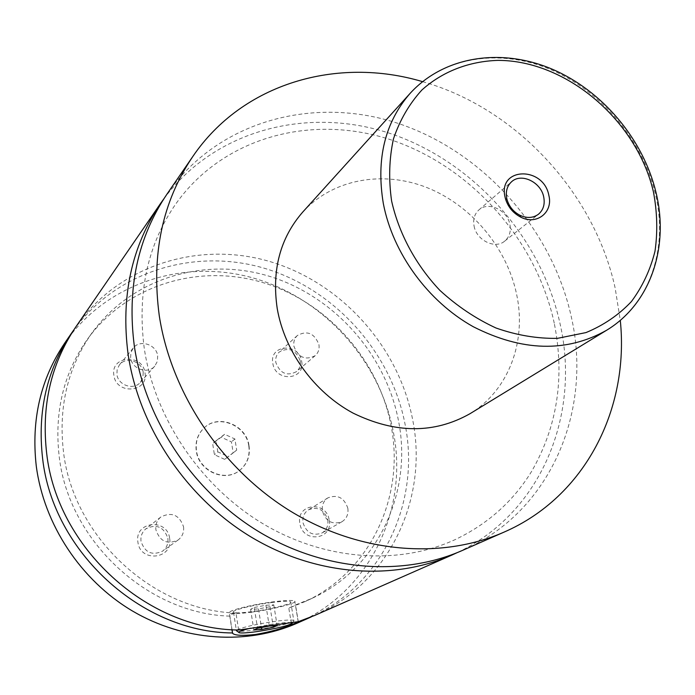<?xml version="1.0" encoding="UTF-8"?>
<svg xmlns="http://www.w3.org/2000/svg" width="695" height="695" viewBox="0 0 695 695"><rect width="100%" height="100%" fill="white"/><g stroke="black" fill="none" stroke-linecap="round" stroke-linejoin="round"><path stroke-width="0.52" stroke-dasharray="3.48 2.61" d="M163.872 198.796C215.606 128.844 309.492 105.814 391.971 134.083C474.607 162.543 541.388 238.107 560.092 323.905C580.803 414.889 541.223 513.249 457.075 552.69M248.81 445.999C250.122 456.12 247.02 464.295 239.488 470.524C224.833 482.79 198.605 471.045 196.277 450.959C195.104 441.681 197.727 433.984 204.148 427.877C218.517 413.873 246.273 425.279 248.81 445.999M249.045 445.808C250.365 455.937 247.255 464.121 239.723 470.35C225.058 482.617 198.822 470.863 196.494 450.768C195.321 441.481 197.945 433.793 204.373 427.677C218.743 413.664 246.508 425.088 249.045 445.808M291.387 622.659C288.772 622.251 282.995 622.651 274.056 623.867L250.461 628.211M236.865 629.957C242.859 627.177 255.36 624.345 274.377 621.46C285.576 619.957 292.039 619.627 293.777 620.453L293.942 620.739C290.31 623.441 277.748 626.464 256.238 629.8C246.082 631.199 239.653 631.616 236.952 631.069L236.369 630.391M271.311 602.565C282.483 601.132 288.946 600.897 290.701 601.853C293.507 603.521 271.988 609.02 253.31 611.478C241.93 612.964 235.336 613.207 233.52 612.217C230.74 610.592 252.372 605.024 271.311 602.565M238.62 630.018L235.944 613.007C231.704 613.937 229.663 614.979 229.802 616.126L231.913 629.696M252.068 612.095C239.045 613.798 231.496 614.076 229.419 612.947C226.249 611.079 250.973 604.72 272.64 601.913C285.384 600.272 292.76 600.002 294.767 601.097C297.981 603.008 273.396 609.289 252.068 612.095M474.077 226.049C476.457 240.34 495.205 249.496 504.709 241.113C509.426 237.03 511.155 231.505 509.904 224.537C507.428 210.099 488.298 201.029 478.872 209.933C474.503 213.973 472.895 219.351 474.077 226.049M145.003 372.928C148.765 392.553 116.039 395.177 113.884 375.239C110.357 355.493 142.892 353.269 145.003 372.928M143.213 372.416L142.875 377.75L140.347 382.354C133.718 390.607 117.976 385.291 116.89 374.362L117.186 369.28L119.462 364.84C125.934 356.135 142.084 361.339 143.213 372.416M157.696 355.901L157.357 361.391L154.768 366.117C147.983 374.579 131.763 369.045 130.625 357.803L130.912 352.573L133.24 348.013C139.869 339.091 156.505 344.503 157.696 355.901M301.639 361.287C305.687 380.139 275.411 382.563 272.84 363.433C269 344.468 299.111 342.409 301.639 361.287M300.205 360.774C300.848 365.179 299.623 368.793 296.557 371.599C286.983 376.49 280.085 373.484 275.854 362.582C275.246 358.325 276.384 354.815 279.26 352.035C288.859 346.831 295.835 349.75 300.205 360.774M318.918 344.555C319.587 349.081 318.353 352.782 315.209 355.658C305.409 360.644 298.32 357.525 293.933 346.31C293.299 341.94 294.454 338.335 297.39 335.485C307.225 330.186 314.401 333.209 318.918 344.555M329.187 520.095C333.418 539.859 302.603 543.594 299.884 523.474C295.87 503.571 326.511 500.244 329.187 520.095M327.771 519.869C328.509 525.689 326.572 530.068 321.967 533.022C312.698 536.236 306.373 532.804 302.985 522.718C302.29 517.097 304.106 512.797 308.45 509.826C317.806 506.281 324.244 509.626 327.771 519.869M347.83 508.227C348.603 514.213 346.631 518.722 341.914 521.745C332.41 525.029 325.903 521.476 322.393 511.086C321.655 505.3 323.505 500.878 327.944 497.837C337.544 494.214 344.173 497.672 347.83 508.227M169.65 538.46C173.585 559.075 140.208 563.124 137.914 542.117C134.222 521.354 167.399 517.74 169.65 538.46M167.86 538.26C168.459 543.629 166.687 547.929 162.543 551.17C152.066 555.878 144.89 552.612 141.016 541.344C140.451 536.245 142.067 532.083 145.854 528.86C156.427 523.63 163.768 526.767 167.86 538.26M183.532 526.732C184.166 532.266 182.351 536.696 178.085 540.015C167.321 544.854 159.928 541.457 155.906 529.842C155.315 524.577 156.966 520.294 160.858 516.984C171.726 511.624 179.284 514.873 183.532 526.732M302.794 212.01C332.836 178.997 382.867 170.11 427.034 187.615C471.227 205.234 506.716 247.429 516.567 294.055C526.853 341.262 508.783 390.39 469.933 413.742M422.525 81.636C515.777 107.96 594.225 192.446 615.162 288.069L620.288 320.343M167.069 193.992C217.917 120.669 313.636 95.345 398.226 123.432C483.008 151.675 551.943 228.872 571.255 316.642C592.922 410.623 550.788 512.276 462.392 550.449M75.729 327.05C118.749 264.847 199.326 240.435 270.398 261.702C341.592 283.039 398.661 346.614 412.682 419.823C428.598 498.263 389.6 583.201 314.67 615.457M235.944 613.007C153.022 610.749 73.166 536.792 63.48 451.811C58.25 406.792 67.815 367.082 92.174 332.67C132.311 277.522 205.477 256.498 269.903 276.454C334.434 296.496 385.968 354.546 398.556 421.118C412.665 491.773 378.367 567.832 312.211 598.247L295.523 604.937L298.294 621.582M229.802 616.126C147.696 613.946 68.762 540.866 59.231 456.789C54.088 412.239 63.593 372.92 87.735 338.821C127.506 284.159 200.004 263.205 263.831 282.882C327.753 302.638 378.766 360.097 391.146 426.018C405.029 495.995 370.913 571.333 305.348 601.47L288.807 608.099L295.523 604.937M73.618 330.195C117.16 270.173 196.485 247.351 266.115 268.791C335.859 290.336 391.476 352.843 405.159 424.714C420.51 501.165 383.345 583.913 311.195 616.943M64.809 342.956C106.839 282.179 185.504 257.984 254.883 278.478C324.391 299.032 380 360.94 393.431 432.351C408.703 508.862 370.218 591.723 297.017 623.233M291.413 623.901L288.807 608.099M254.231 607.491L265.898 605.241L273.778 604.859L270.016 606.7L258.479 608.916L250.574 609.324L254.231 607.491L257.558 628.289M265.898 605.241L269.269 626.047M273.778 604.859L277.149 625.543M270.016 606.7L273.118 625.804M258.479 608.916L261.468 627.542M250.574 609.324L253.866 629.991M224.702 459.369L214.408 454.712L212.661 443.61L221.184 437.216L231.418 441.872L233.19 452.914L224.702 459.369L228.168 456.58L217.813 451.889L214.408 454.712M217.813 451.889L216.041 440.726L224.607 434.297L234.901 438.979L236.7 450.099L228.168 456.58M236.7 450.099L233.19 452.914M234.901 438.979L231.418 441.872M224.607 434.297L221.184 437.216M216.041 440.726L212.661 443.61M410.232 93.234C443.784 56.417 500.426 48.172 550.892 69.648C601.392 91.254 642.684 140.399 655.376 193.975C668.573 248.211 649.981 304.184 606.613 330.255M554.245 323.175C536.523 240.531 471.809 167.33 392.258 140.268C312.724 113.389 224.016 136.507 176.287 203.235C147.861 243.797 137.15 291.978 144.169 347.778C154.412 417.634 200.282 486.1 262.753 523.613C325.399 561.004 399.156 565.339 455.025 539.668C487.629 524.178 513.153 501.416 531.623 471.392C557.425 426.443 564.966 377.038 554.245 323.175M292.76 622.407L293.942 620.739M290.701 601.853L293.777 620.453M232.034 629.696L229.419 612.947M504.709 241.113L538.495 214.208M154.768 366.117L140.347 382.354M315.209 355.658L296.557 371.599M341.914 521.745L321.967 533.022M178.085 540.015L162.543 551.17M92.174 332.67L87.735 338.821M312.211 598.247L305.348 601.47M160.858 516.984L145.854 528.86M327.944 497.837L308.45 509.826M297.39 335.485L279.26 352.035M133.24 348.013L119.462 364.84M478.872 209.933L511.589 181.743M298.164 621.556L294.767 601.097M233.52 612.217L236.3 629.931M239.288 632.754L238.689 632.328"/><path stroke-width="1.04" d="M457.075 552.69L451.863 555.088C392.015 581.411 314.809 575.634 250.191 536.462C185.713 497.125 138.722 426.513 128.054 353.885C120.704 296.6 131.537 246.464 160.554 203.479L163.872 198.796M250.461 628.211C241.087 630.487 237.369 632.007 239.288 632.754C241.791 633.258 247.75 632.858 257.193 631.564C277.201 628.445 288.877 625.648 292.23 623.163L291.387 622.659M231.913 629.696L232.599 633.327C234.84 635.525 242.52 635.899 255.638 634.457C270.025 631.903 281.988 628.636 291.544 624.666L291.413 623.901M451.863 555.088L314.67 615.457L298.303 621.678L238.62 630.018C146.871 629.427 57.077 547.66 46.669 453.349C41.24 405.941 50.926 363.841 75.729 327.05L160.554 203.479M505.03 197.05L505.447 198.735C507.984 206.954 513.049 213.07 520.659 217.092C536.462 225.554 553.237 212.479 548.885 195.521C543.612 165.879 497.811 167.017 505.03 197.05M506.751 198.388L507.098 199.804C509.235 206.728 513.509 211.879 519.912 215.268C526.949 218.465 533.143 218.117 538.495 214.208C543.334 210.02 545.089 204.313 543.733 197.085C541.066 182.125 521.259 172.586 511.589 181.743C507.107 185.886 505.491 191.438 506.751 198.388M606.613 330.255L469.933 413.742C434.149 433.897 395.194 433.68 353.043 413.091C314.131 392.145 284.559 351.296 277.227 308.571C271.606 270.19 280.128 238.003 302.794 212.01L410.232 93.234C444.67 55.652 501.79 47.842 551.891 69.048C602.148 90.446 643.179 139.052 655.976 192.324C669.294 246.36 651.154 303.307 606.613 330.255C566.607 352.747 522.127 351.557 473.182 326.676C427.946 301.43 392.814 253.189 383.336 203.583C375.96 159.051 384.926 122.268 410.232 93.234M620.288 320.343C629.409 408.669 585.485 496.76 504.023 532.127C441.177 559.788 359.324 553.272 290.38 511.094C221.592 468.743 171.074 393.057 159.277 315.721C151.128 254.735 162.3 201.663 192.81 156.497C242.703 83.035 337.431 56.252 422.525 81.636M504.023 532.127L462.392 550.449C401.936 577.05 323.774 571.134 258.279 531.354C192.941 491.408 145.238 419.78 134.343 346.197C126.838 288.164 137.74 237.429 167.069 193.992L192.81 156.497M232.425 632.954C141.589 632.415 52.837 551.63 42.595 458.326C37.252 411.423 46.869 369.74 71.455 333.279L73.618 330.195M311.195 616.943L297.017 623.233C246.899 645.238 183.993 641.398 132.285 610.896C80.707 580.229 43.924 524.499 36.27 466.058C31.066 419.936 40.579 378.905 64.809 342.956L71.455 333.279M307.763 618.498L291.544 624.666M236.439 630.843L236.865 629.957M269.269 626.047L257.558 628.289L253.866 629.991L261.78 629.47L273.352 627.255L277.149 625.543L269.269 626.047M273.118 625.804L273.352 627.255M261.468 627.542L261.78 629.47M653.43 191.889C636.933 120.539 566.694 60.387 498.002 60.378C469.073 61.282 442.533 71.437 421.856 90.029C409.294 103.85 399.825 120.122 393.474 138.844C389.148 158.608 388.531 179.319 391.606 200.985C398.878 233.511 415.706 264.778 439.813 290.302C457.006 306.087 475.754 318.666 496.056 328.031C516.741 335.277 537.218 338.717 557.494 338.343L585.981 332.584C603.529 325.347 618.672 315.017 631.39 301.587C642.432 286.696 650.303 269.921 654.994 251.26C657.774 231.93 657.253 212.14 653.43 191.889M292.23 623.163L292.76 622.407M232.599 633.327L232.034 629.696M519.912 215.268L520.659 217.092M507.098 199.804L505.447 198.735M236.3 629.931L236.369 630.391M238.689 632.328L236.952 631.069"/></g></svg>
